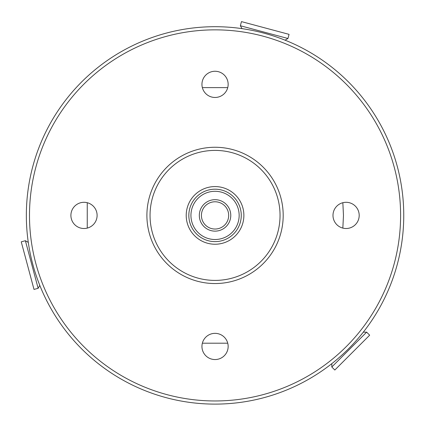 <?xml version="1.0" encoding="UTF-8"?>
<svg xmlns="http://www.w3.org/2000/svg" width="425" height="425" viewBox="0 0 425 425"><rect width="100%" height="100%" fill="white"/><g stroke="black" fill="none" stroke-linecap="round" stroke-linejoin="round"><path stroke-width="0.64" d="M215.045 191.292A24.113 24.113 0 0 0 194.167 227.46A24.113 24.113 0 0 0 235.928 227.46A24.113 24.113 0 0 0 215.045 191.292M215.045 199.681A15.725 15.725 0 0 1 228.666 223.268A15.725 15.725 0 0 1 201.429 223.268A15.725 15.725 0 0 1 215.045 199.681M215.045 201.779A13.627 13.627 0 0 0 203.246 222.222A13.627 13.627 0 0 0 226.849 222.222A13.627 13.627 0 0 0 215.045 201.779M215.045 189.194A26.207 26.207 0 0 1 237.745 228.512A26.207 26.207 0 0 1 192.35 228.512A26.207 26.207 0 0 1 215.045 189.194M228.151 84.363A13.106 13.106 0 0 0 208.494 73.015A13.106 13.106 0 0 0 208.494 95.71A13.106 13.106 0 0 0 228.151 84.363M97.107 215.406A13.106 13.106 0 0 0 77.451 204.058A13.106 13.106 0 0 0 77.451 226.753A13.106 13.106 0 0 0 97.107 215.406M228.151 346.449A13.106 13.106 0 0 0 208.494 335.102A13.106 13.106 0 0 0 208.494 357.797A13.106 13.106 0 0 0 228.151 346.449M29.49 215.406A185.56 185.56 0 0 0 307.828 376.104A185.56 185.56 0 0 0 307.828 54.708A185.56 185.56 0 0 0 29.49 215.406M359.194 215.406A13.106 13.106 0 0 0 339.538 204.058A13.106 13.106 0 0 0 339.538 226.753A13.106 13.106 0 0 0 359.194 215.406M403.75 215.406A188.705 188.705 0 0 1 215.045 404.111A188.705 188.705 0 0 1 26.345 215.406A188.705 188.705 0 0 1 215.045 26.701A188.705 188.705 0 0 1 403.75 215.406M342.842 228.103L343.469 215.406L342.842 202.709M202.353 343.198L227.742 343.198M87.252 202.709L87.252 228.103M227.742 87.614L202.353 87.614M243.876 215.406A28.831 28.831 0 0 0 200.632 190.437A28.831 28.831 0 0 0 200.632 240.375A28.831 28.831 0 0 0 243.876 215.406M150.046 215.406A64.998 64.998 0 0 0 247.547 271.697A64.998 64.998 0 0 0 247.547 159.115A64.998 64.998 0 0 0 150.046 215.406M146.901 215.406A68.143 68.143 0 0 1 215.045 147.262A68.143 68.143 0 0 1 283.188 215.406A68.143 68.143 0 0 1 215.045 283.549A68.143 68.143 0 0 1 146.901 215.406M38.473 281.961L39.812 285.414L38.138 288.315L25.383 240.72L21.25 241.83L34.005 289.42L38.138 288.315M331.803 367.003L366.642 332.159L369.67 335.187L334.826 370.026L331.803 367.003L331.803 363.651L332.621 363.003M360.974 335.043L363.295 332.159L366.642 332.159M287.953 38.494L240.359 25.744L241.469 21.611L289.064 34.361L287.953 38.494L285.058 40.168L284.086 39.785M245.692 29.208L242.032 28.64L240.359 25.744M28.284 242.393L25.383 240.72"/></g></svg>
